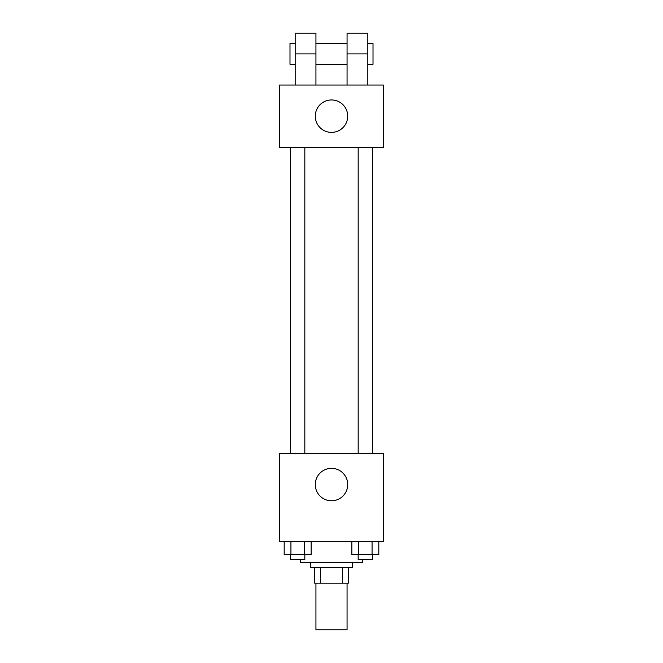 <?xml version="1.0" encoding="UTF-8"?>
<svg xmlns="http://www.w3.org/2000/svg" width="663" height="663" viewBox="0 0 663 663"><rect width="100%" height="100%" fill="white"/><g stroke="black" fill="none" stroke-linecap="round" stroke-linejoin="round"><path stroke-width="0.99" d="M315.936 583.15L315.936 629.85L347.064 629.85L347.064 583.15M342.423 567.586L342.423 583.15L314.635 583.15L314.635 567.586M342.423 583.15L348.365 583.15L348.365 567.586L348.365 583.15M352.252 562.398L352.252 567.586L310.748 567.586L310.748 562.398M320.577 567.586L320.577 583.15M300.364 559.804L300.364 562.398L362.636 562.398L362.636 559.804M383.388 541.646L279.612 541.646L279.612 453.434L383.388 453.434L383.388 541.646M347.719 484.57A16.219 16.219 0 0 1 323.395 498.609A16.219 16.219 0 0 1 323.395 470.523A16.219 16.219 0 0 1 347.719 484.57M358.169 453.434L358.169 147.302M304.831 147.302L304.831 453.434M383.388 147.302L279.612 147.302L279.612 85.038L383.388 85.038L383.388 147.302L279.612 147.302M378.813 541.646L378.813 554.616L351.846 554.616L351.846 541.646M372.067 541.646L372.067 554.616M358.592 541.646L358.592 554.616M372.49 554.616L372.49 559.804L358.169 559.804L358.169 554.616M311.154 541.646L311.154 554.616L284.187 554.616L284.187 541.646M304.408 541.646L304.408 554.616M290.933 541.646L290.933 554.616M304.831 554.616L304.831 559.804L290.51 559.804L290.51 554.616M315.281 116.166A16.219 16.219 0 0 1 339.605 102.127A16.219 16.219 0 0 1 339.605 130.213A16.219 16.219 0 0 1 315.281 116.166M347.064 85.038L347.064 53.902L367.824 53.902L367.824 33.15L347.064 33.15L347.064 53.902M347.064 43.526L315.936 43.526M295.176 85.038L295.176 53.902L315.936 53.902L315.936 85.038M315.936 53.902L315.936 33.15L295.176 33.15L295.176 53.902M367.824 85.038L367.824 53.902M367.824 64.286L373.012 64.286L373.012 43.526L367.824 43.526M295.176 43.526L289.988 43.526L289.988 64.286L295.176 64.286M372.49 453.434L372.49 147.302M290.51 147.302L290.51 453.434M347.064 64.286L315.936 64.286"/></g></svg>
